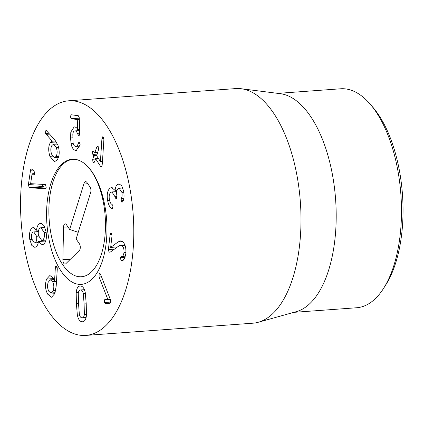 <?xml version="1.0" encoding="UTF-8"?>
<svg xmlns="http://www.w3.org/2000/svg" width="424" height="424" viewBox="0 0 424 424"><rect width="100%" height="100%" fill="white"/><g stroke="black" fill="none" stroke-linecap="round" stroke-linejoin="round"><path stroke-width="0.64" d="M383.725 288.14L385.909 284.679A105.857 50.509 -94.2 0 0 372.95 107.362L370.29 104.256A109.779 52.38 85.8 0 1 383.725 288.14A109.779 52.38 85.8 0 1 356.642 307.755L293.859 312.345M55.957 156.525C57.378 154.241 57.505 151.288 56.339 147.658L53.488 144.314L52.03 145.331C50.583 147.626 50.445 150.578 51.606 154.203L54.479 157.553L55.957 156.525L58.745 156.318M56.339 147.658L58.613 147.494M49.894 156.318C48.129 150.388 48.341 145.745 50.525 142.39L52.11 141.091L45.564 133.475L45.734 130.778L46.216 130.454L54.749 139.782L57.977 145.315C59.842 151.432 59.567 156.292 57.139 159.901L54.579 161.677L49.894 156.318L52.502 156.127M45.564 133.475L48.983 133.226M46.089 134.371L49.751 134.106M52.11 141.091L55.613 140.837M52.014 141.229L55.708 140.969M75.679 150.382C73.437 150.011 71.895 147.775 71.062 143.672L70.58 137.959L70.808 132.076L74.147 126.914L74.762 126.935C76.161 127.285 77.115 128.17 77.618 129.596L77.274 119.526L71.349 118.715L70.294 116.6L71.248 114.761L78.323 115.725L79.277 117.729L79.664 133.486C79.686 134.901 79.373 135.585 78.732 135.532L77.544 133.83C76.967 132.05 76.166 131.08 75.133 130.931C73.946 130.725 73.177 131.732 72.822 133.952L73.023 142.671C73.49 144.96 74.348 146.216 75.583 146.428C76.877 146.54 77.735 145.517 78.154 143.37L79.071 142.024L80.125 144.107L80.083 145.003L76.299 150.393L75.679 150.382L76.877 150.297M75.583 146.428L79.876 146.158M79.595 130.603L74.772 130.915L79.595 130.566M77.544 133.83L79.67 133.677M77.666 129.606L79.569 129.463M70.808 132.076L73.426 131.885M100.52 166.335L95.66 158.809L94.425 161.957L93.667 162.853L92.967 162.344L92.686 159.265L93.72 156.159L92.84 154.442L92.496 151.617L93.132 150.864L94.891 152.64L96.762 147.038L97.509 146.126L98.204 146.624L98.501 149.73L96.677 155.756L100.414 161.544L101.94 138.463L102.094 137.508L102.778 136.724L103.456 137.212L103.885 139.613L102.317 163.669L101.972 166.139L101.304 166.918L100.52 166.335L101.94 166.229M102.094 137.508L103.567 137.403M101.94 138.463L103.843 138.325M100.435 161.47L102.47 161.321M100.414 161.544L102.465 161.396M96.762 147.038L98.368 146.921M94.69 152.688L97.594 152.444M92.84 154.442L97.027 154.135M92.686 159.265L95.389 159.064M98.511 158.603L95.458 158.852M112.556 208.401L112.106 208.491C110.224 208.226 108.73 205.614 107.627 200.653C106.625 194.319 107.511 190.095 110.293 187.986L111.565 187.567L115.121 190.387C115.259 187.578 116.118 185.532 117.702 184.26L118.895 183.862L121.667 185.643L123.633 191.198C124.386 196.148 124.084 199.625 122.716 201.623L122.276 202.105C121.736 202.37 121.333 201.898 121.073 200.7L121.37 198.395C122.144 197.086 122.313 195.088 121.884 192.385L119.171 188.272L118.413 188.521C116.78 189.751 116.266 192.114 116.865 195.612L116.425 198.474C115.858 198.755 115.434 198.252 115.153 196.969L111.952 191.945L111.077 192.236C109.365 193.371 108.809 195.83 109.403 199.619C109.996 202.402 110.865 203.981 112.026 204.357L113.054 205.905L112.349 208.476M115.09 196.646L117.008 196.503M121.884 192.385L123.803 192.247M121.37 198.395L123.872 198.209M117.702 184.26L120.034 184.09M115.121 190.387L117.077 190.244M115.079 190.413L117.072 190.27M110.293 187.986L112.763 187.806M107.627 200.653L109.599 200.504M118.121 241.934L120.427 240.922L122.435 241.59C125.154 243.779 126.283 247.876 125.817 253.891L124.338 259.006L122.091 260.659L121.052 260.426L120.358 257.734L121.359 256.435C122.695 256.69 123.554 255.439 123.935 252.678C124.216 249.312 123.559 246.991 121.974 245.708L120.554 245.242L118.906 245.925L110.521 251.941L109.042 252.174L108.385 249.577L110.139 234.467C110.32 233.253 110.706 232.824 111.3 233.179L112.005 235.813L110.659 247.383L118.121 241.934L122.472 241.616M121.974 245.708L125.059 245.485M123.935 252.678L125.923 252.529M121.238 256.435L125.425 256.175M121.428 260.596L122.753 260.495M110.706 247.415L117.528 246.916M110.908 233.062L111.3 233.179M108.385 249.577L114.432 249.137M99.084 276.983L99.126 273.877L99.64 273.485L100.621 274.545L110.362 299.529L110.325 302.847L108.878 303.568L105.555 303.441L104.553 302.529L104.622 299.741L105.2 299.36L107.802 299.344L99.084 276.983L101.506 276.803M107.802 299.344L110.224 299.169M107.765 299.402L110.245 299.222M104.622 299.741L110.288 299.328M82.049 317.815C83.305 317.83 84.079 316.691 84.381 314.401L84.111 303.955L83.29 293.472C82.749 291.166 81.853 289.995 80.592 289.963C79.336 289.952 78.562 291.092 78.26 293.376L78.535 303.854L79.352 314.311C79.892 316.611 80.788 317.783 82.049 317.815L86.088 317.528M84.381 314.401L86.528 314.242M83.29 293.472L85.394 293.318M80.592 289.963L84.403 289.677M76.182 292.47C76.659 288.193 78.058 286.036 80.385 285.999C82.722 286.121 84.35 288.331 85.272 292.634L86.236 303.997L86.459 315.313C85.982 319.59 84.583 321.747 82.256 321.779C79.919 321.662 78.292 319.447 77.369 315.149L76.405 303.817L76.182 292.47L78.445 292.3M77.369 315.149L79.527 314.99M82.558 321.774L82.256 321.779M80.083 286.009L80.385 285.999M30.449 187.837L29.118 187.477L28.424 184.488L30.523 170.268C30.735 169.065 31.132 168.694 31.721 169.16L34.084 171.163L34.848 173.93L34.1 175.144L32.06 173.967L30.623 183.672L45.082 184.509L45.527 184.679L46.195 187.366L45.251 188.685L30.449 187.837L46.232 186.947M34.885 173.628L32.06 173.967M31.254 168.964L31.721 169.16M28.424 184.488L35.351 183.979M42.109 184.345L42.866 186.47L44.191 186.83M34.948 242.83C36.464 241.961 37.02 239.772 36.618 236.269L33.75 231.923L33.22 232.061C31.715 232.951 31.169 235.135 31.572 238.617L34.429 242.963L38.245 242.586M36.618 236.269L38.558 236.126M42.326 240.244C44.123 239.194 44.774 236.677 44.282 232.697L41.006 227.725L40.344 227.895C38.568 228.934 37.927 231.446 38.425 235.426L41.679 240.413L45.999 239.973M44.282 232.697L46.19 232.559M36.607 230.168L38.695 230.015L36.607 230.168C36.846 226.893 37.895 224.699 39.75 223.586L41.695 223.443M39.75 223.586L40.746 223.331L43.985 225.52L46.089 231.859C46.963 238.484 45.972 242.687 43.105 244.468L42.146 244.717L38.383 241.548C38.165 244.203 37.264 246.047 35.68 247.075L34.768 247.325L31.805 245.427L29.765 239.459C29.028 233.089 29.966 229.193 32.584 227.773L34.111 227.656M32.584 227.773L33.364 227.577L36.559 230.19M29.765 239.459L31.71 239.316M38.43 241.526L45.718 240.996M53.133 290.62C54.219 287.446 54.018 284.446 52.528 281.61L50.329 279.851L48.235 282.193C47.144 285.379 47.345 288.415 48.845 291.288L50.997 293L53.133 290.62L55.682 290.429M52.528 281.61L56.493 281.324M55.343 267.883L55.555 266.691L56.169 266.034L56.88 266.585L57.298 268.821L56.18 286.168L54.855 293.535L51.505 297.256L47.727 294.219C45.209 289.65 44.827 284.61 46.582 279.098L49.884 275.494L53.318 278.118L54.542 281.086L55.343 267.883L57.267 267.74M55.555 266.691L56.885 266.59M46.582 279.098L53.572 278.584M89.231 107.129A117.618 56.122 85.8 0 1 133.772 235.463A117.618 56.122 85.8 0 1 85.743 335.416A117.618 56.122 85.8 0 1 21.2 222.197A117.618 56.122 85.8 0 1 68.603 100.806A117.618 56.122 85.8 0 1 89.231 107.129M71.147 273.597A58.809 28.064 85.8 0 1 48.877 209.429A58.809 28.064 85.8 0 1 72.886 159.456A58.809 28.064 85.8 0 1 105.157 216.065A58.809 28.064 85.8 0 1 81.461 276.761A58.809 28.064 85.8 0 1 71.147 273.597M277.858 93.375L340.642 88.786A109.779 52.38 85.8 0 1 359.897 94.69A109.779 52.38 85.8 0 1 370.29 104.256M241.203 88.733L280.391 93.693A109.779 52.38 85.8 0 1 335.591 199.227A109.779 52.38 85.8 0 1 296.318 311.656L258.269 322.267A117.618 56.122 -94.2 0 0 300.992 217.66A117.618 56.122 -94.2 0 0 256.43 94.912A117.618 56.122 -94.2 0 0 241.203 88.733A117.618 56.122 -94.2 0 0 235.802 88.584L68.603 100.806M85.743 335.416L252.948 323.194A117.618 56.122 -94.2 0 0 258.269 322.267M63.563 227.132A3.922 1.871 85.8 0 1 65.434 223.867A3.922 1.871 85.8 0 1 66.414 224.656L69.653 229.432L84.191 182.94L85.791 181.44L86.782 182.225L90.02 187A3.922 1.871 85.8 0 1 90.672 192.491L76.135 238.982L79.373 243.758A3.922 1.871 85.8 0 1 79.368 250.43L65.715 263.818A3.922 1.871 85.8 0 1 65.307 264.094A3.922 1.871 85.8 0 1 62.869 259.615L63.563 227.132L68.031 227.036M69.653 229.432L78.217 232.32M102.688 260.007A62.731 29.934 85.8 0 1 81.344 284.371A62.731 29.934 85.8 0 1 46.921 223.989A62.731 29.934 85.8 0 1 72.202 159.244A62.731 29.934 85.8 0 1 101.834 193.201A62.731 29.934 85.8 0 1 102.688 260.007M45.734 130.778L46.757 130.703M50.525 142.39L56.376 141.966M78.154 143.37L80.019 143.233M71.349 118.715L79.288 118.137M77.274 119.526L79.315 119.377M77.422 119.849L79.325 119.711M70.58 137.959L72.674 137.805M71.062 143.672L73.209 143.513M93.672 155.735L96.598 155.523M93.72 156.159L96.789 155.937M92.967 162.344L94.303 162.249M115.153 196.969L117.024 196.831M121.073 200.7L123.267 200.536M109.042 252.174L110.293 252.084M120.358 257.734L125.08 257.389M121.052 260.426L123.183 260.272M110.139 234.467L111.947 234.334M104.553 302.529L110.627 302.084M105.555 303.441L110.129 303.107M99.126 273.877L100.207 273.798M84.111 303.955L86.226 303.801M76.405 303.817L78.525 303.664M33.533 174.9L34.561 174.826M30.523 170.268L32.834 170.098M29.118 187.477L42.866 186.47M47.727 294.219L54.786 293.705M84.191 182.94L87.487 183.269M62.869 259.615L70.156 259.462M58.47 157.262L54.479 157.553M57.463 144.022L53.488 144.314M94.796 152.773L97.552 152.571M95.554 158.724L98.453 158.512M111.952 191.945L116.733 191.595M119.171 188.272L122.79 188.007M120.554 245.242L124.847 244.929M32.166 173.787L34.885 173.586M38.229 242.687L34.429 242.963M38.33 231.589L33.75 231.923M45.972 240.095L41.679 240.413M44.933 227.439L41.006 227.725M55.136 292.698L50.997 293M54.023 279.58L50.329 279.851"/></g></svg>
